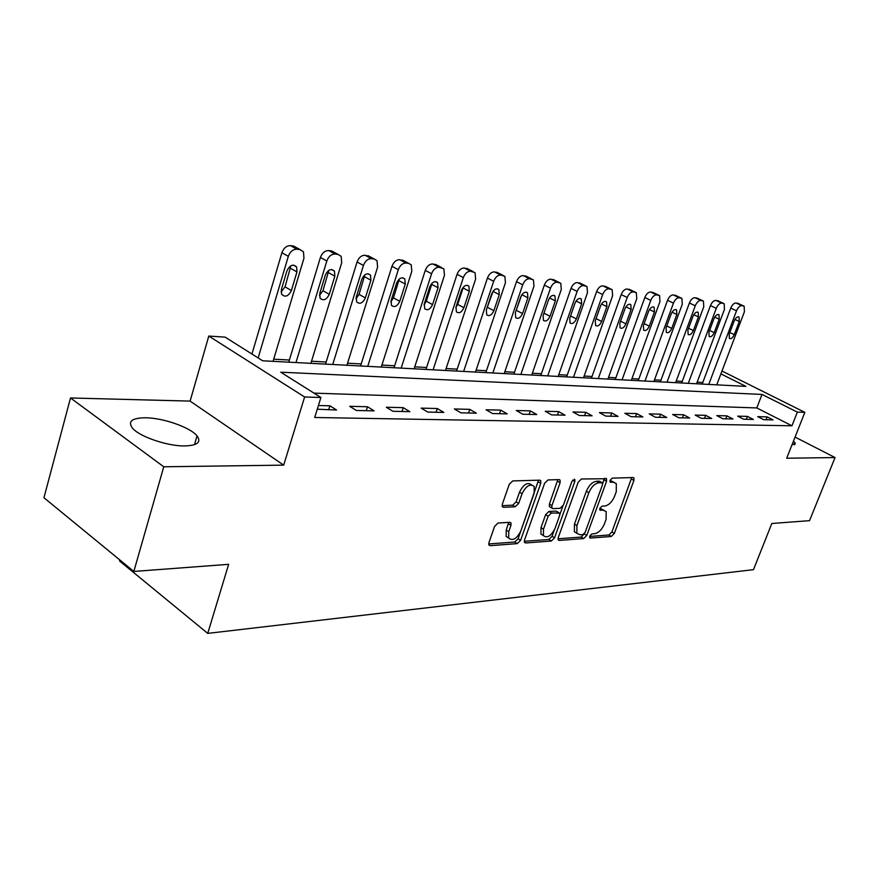 <?xml version="1.0" encoding="UTF-8"?>
<svg xmlns="http://www.w3.org/2000/svg" width="879" height="879" viewBox="0 0 879 879"><rect width="100%" height="100%" fill="white"/><g stroke="black" fill="none" stroke-linecap="round" stroke-linejoin="round"><path stroke-width="1.32" d="M589.721 536.091L590.369 538.058L611.312 536.476L614.333 533.41L633.924 480.461L633.924 477.923L633.1 477.539L612.311 478.121L610.136 480.286L610.136 482.066L613.487 482.274L616.289 483.604L616.278 491.669L614.63 496.152C612.125 501.953 608.85 505.238 604.785 506.018L602.049 506.15L599.874 508.326L599.863 510.04L603.258 510.205L606.158 511.567L606.092 519.357L604.466 523.796C601.983 529.554 598.709 532.861 594.633 533.707L591.886 533.905L589.721 536.091M184.799 445.939C197.456 445.488 201.544 442.137 197.039 435.896C190.424 427.403 163.109 417.822 145.398 417.778C131.927 417.975 127.609 421.404 132.432 428.084C139.321 436.632 167.581 446.268 184.799 445.939M791.858 445.17L795.264 443.192L793.484 441.049M498.074 523.016L494.602 526.389L488.944 542.64L488.911 544.991L490.174 545.672L517.259 543.618L520.61 540.31L540.772 483.307L540.772 480.736L539.673 480.165L512.743 480.923L509.271 484.263L502.338 504.183L502.327 506.667L503.546 507.326L515.226 506.765L518.654 503.447L522.071 493.701C526.103 485.812 530.136 483.384 534.168 486.439L534.168 493.24L520.884 530.861C516.742 538.86 512.655 541.255 508.655 538.047L508.743 531.663L510.952 525.378L510.974 522.95L509.776 522.324L498.074 523.016M133.839 571.449L43.95 497.734L70.507 397.978L163.769 466.782L133.839 571.449L228.639 564.329L207.741 633.385L753.479 569.669L771.828 523.488L809.548 520.654L835.05 457.552L786.694 458.223L804.845 412.35L797.352 412.119L791.957 425.788L314.704 417.492L320.901 397.495L304.617 396.989L208.795 336.064L225.134 337.14L262.645 360.786L745.897 386.386L720.901 373.883M163.769 466.782L283.686 465.134L304.617 396.989M558.264 537.541L558.231 539.915L559.275 540.42L583.667 538.574L586.776 535.443L606.554 481.296L606.543 478.736L581.426 478.989L578.217 482.164L558.264 537.541M551.32 541.024L525.642 542.98L524.488 542.387L524.521 540.025L544.661 483.186L548.002 479.934L559.055 479.615L560.088 480.143L560.099 482.714L551.913 505.623L551.902 508.106L552.957 508.644L560.154 508.282L563.406 505.073L571.899 481.428L574.855 479.538L574.855 481.34L554.55 537.816L551.32 541.024L548.848 539.475L524.258 541.31M835.05 457.552L795.066 437.072M791.957 425.788L756.786 407.933L313.957 393.122M767.125 416.888L757.753 416.657L763.675 419.69L773.026 419.898L767.125 416.888L766.016 419.744M747.403 416.393L737.668 416.141L743.656 419.228L753.358 419.448L747.403 416.393L746.282 419.294M726.933 415.866L716.824 415.613L722.868 418.767L732.943 418.986L726.933 415.866L725.801 418.833M705.672 415.327L695.168 415.064L701.266 418.272L711.737 418.514L705.672 415.327L704.529 418.349M683.576 414.767L672.655 414.492L678.808 417.767L689.696 418.008L683.576 414.767L682.423 417.844M660.59 414.185L649.229 413.899L655.437 417.239L666.776 417.492L660.59 414.185L659.437 417.327M636.671 413.58L624.848 413.284L631.1 416.679L642.901 416.954L636.671 413.58L635.506 416.778M611.762 412.954L599.423 412.636L605.73 416.108L618.047 416.382L611.762 412.954L610.575 416.217M585.777 412.295L572.91 411.965L579.272 415.503L592.116 415.8L585.777 412.295L584.59 415.624M558.67 411.603L545.233 411.262L551.638 414.888L565.054 415.185L558.67 411.603L557.473 415.02M530.356 410.889L516.314 410.526L522.763 414.229L536.783 414.547L530.356 410.889L529.147 414.372M500.744 410.141L486.054 409.768L492.559 413.548L507.227 413.877L500.744 410.141L499.525 413.701M469.771 409.35L454.377 408.966L460.915 412.822L476.286 413.174L469.771 409.35L468.54 412.998M437.302 408.526L421.162 408.12L427.743 412.075L443.862 412.438L437.302 408.526L436.072 412.262M403.252 407.669L386.31 407.241L392.935 411.284L409.856 411.669L403.252 407.669L402.011 411.493M367.499 406.757L349.699 406.307L356.347 410.46L374.135 410.867L367.499 406.757L366.257 410.68M317.264 409.218L336.569 410.01L329.911 405.801L318.418 405.516M702.782 382.508L697.157 382.2M682.247 381.387L676.215 381.057M660.953 380.233L654.492 379.882M638.846 379.025L631.946 378.651M615.893 377.783L608.51 377.377M592.039 376.487L584.139 376.058M567.23 375.135L558.78 374.674M541.398 373.729L532.366 373.234M514.501 372.267L504.832 371.74M486.45 370.74L476.099 370.18M457.179 369.147L446.103 368.543M426.612 367.488L414.745 366.84M394.649 365.752L381.925 365.06M361.192 363.928L347.568 363.192M326.153 362.027L311.529 361.225M289.389 360.027L273.699 359.17M119.83 559.967L119.544 560.978L207.741 633.385M283.686 465.134L190.106 401.099L70.507 397.978M190.106 401.099L208.795 336.064M797.352 412.119L762.005 394.44L280.753 372.191L320.901 397.495M721.989 371.026L804.845 412.35M756.786 407.933L762.005 394.44M329.911 405.801L328.658 409.834M603.895 510.216L600.786 508.732L603.258 510.205M599.742 508.787L600.786 508.732M614.036 482.296L611.004 480.824L613.487 482.274M609.982 480.857L611.004 480.824M589.611 536.432L608.883 534.992L611.905 531.938L631.737 477.583M602.708 483.538L604.334 478.352M557.989 538.794L581.217 537.058L584.458 533.553M582.953 534.553L585.139 532.366L602.511 484.725L602.511 482.945L598.94 482.736C594.775 483.45 591.413 486.79 588.853 492.745L576.932 525.587L576.833 533.245L579.997 534.773L582.953 534.553M601.994 482.648L599.379 481.176L601.873 482.637M574.372 531.729L576.833 533.245L574.372 531.729L574.459 524.082L586.348 491.262C588.908 485.318 592.27 481.978 596.434 481.274L599.379 481.176M550.265 507.106L549.386 506.568L549.397 504.096L557.835 479.659M562.901 506.128L559.879 514.545M554.264 530.169L552.078 536.267L554.55 537.816M543.486 529.213L543.409 535.608C547.21 538.475 551.078 536.08 555.012 528.444L559.626 515.588L559.648 513.138L551.397 513.006L548.122 516.237L543.486 529.213L541.003 527.653L540.926 534.047L543.255 535.509M558.802 512.622L556.099 511.084L558.604 512.611M541.003 527.653L545.617 514.687L548.903 511.468L556.099 511.084M548.848 539.475L552.078 536.267M508.688 538.113L506.15 536.432L506.227 530.07L508.688 522.39M531.608 484.878C527.576 481.846 523.543 484.263 519.522 492.141L522.071 493.701M502.074 505.678L512.699 505.183L516.116 501.876L519.522 492.141M488.691 543.958L514.764 542.013L518.116 538.717L538.497 480.198M708.771 384.42L736.514 310.803C737.975 307.463 739.733 305.738 741.777 305.65L744.15 306.189L744.403 311.759L716.759 384.837M702.2 384.068L730.746 308.1C732.196 304.771 733.954 303.057 735.998 302.969L743.469 305.87M734.196 320.923L729.207 334.141L729.372 338.481C731.086 339.217 732.723 337.932 734.273 334.646L739.25 321.494L739.063 317.077C737.349 316.374 735.734 317.66 734.196 320.923M688.279 383.332L716.275 308.342C717.758 304.936 719.549 303.189 721.67 303.101L724.175 303.673L724.461 309.331L696.564 383.771M681.654 382.98L710.452 305.595C711.924 302.2 713.726 300.464 715.847 300.376L723.417 303.321M713.968 318.659L708.935 332.13L709.133 336.525C710.913 337.316 712.605 336.02 714.198 332.647L719.22 319.242L719 314.77C717.22 314.012 715.55 315.308 713.968 318.659M667.029 382.2L695.267 305.782C696.772 302.321 698.618 300.541 700.816 300.453L703.442 301.068L703.76 306.815L675.621 382.662M660.349 381.849L689.4 303.002C690.883 299.541 692.729 297.772 694.937 297.684L702.618 300.684M692.982 316.308L687.916 330.032L688.136 334.492C689.982 335.349 691.729 334.042 693.366 330.57L698.431 316.912L698.19 312.375C696.333 311.551 694.608 312.869 692.982 316.308M644.977 381.036L673.457 303.134C674.973 299.596 676.874 297.783 679.148 297.706L681.917 298.366L682.28 304.211L653.899 381.508M638.242 380.684L667.535 300.299C669.051 296.772 670.941 294.97 673.226 294.894L681.016 297.948M671.204 313.869L666.084 327.856L666.326 332.383C668.26 333.306 670.062 331.987 671.754 328.416L676.852 314.495L676.577 309.88C674.654 309.001 672.864 310.331 671.204 313.869M622.068 379.827L650.79 300.376C652.328 296.772 654.284 294.926 656.646 294.85L659.558 295.564L659.964 301.497L631.342 380.31M615.289 379.464L644.823 297.498C646.351 293.905 648.295 292.07 650.669 291.993L658.569 295.091M648.57 311.331L643.406 325.604L643.67 330.185C645.68 331.185 647.559 329.856 649.295 326.186L654.448 311.99L654.141 307.309C652.13 306.342 650.273 307.683 648.57 311.331M598.269 378.563L627.221 297.509C628.782 293.828 630.792 291.949 633.243 291.883L636.319 292.663L636.759 298.673L607.905 379.069M591.424 378.201L621.2 294.586C622.75 290.916 624.76 289.048 627.21 288.971L635.231 292.136M625.024 308.694L619.827 323.252L620.113 327.9C622.211 328.988 624.156 327.647 625.947 323.857L631.144 309.375L630.814 304.628C628.716 303.585 626.793 304.936 625.024 308.694M573.504 377.245L602.686 294.531C604.269 290.773 606.334 288.861 608.883 288.784L612.147 289.641L612.619 295.74L583.524 377.783M566.614 376.882L596.621 291.553C598.192 287.807 600.258 285.906 602.807 285.84L610.938 289.048M600.533 305.947L595.292 320.802L595.599 325.516C597.797 326.702 599.819 325.34 601.665 321.439L606.906 306.661L606.543 301.849C604.356 300.706 602.357 302.079 600.533 305.947M547.716 375.882L577.14 291.421C578.745 287.587 580.865 285.631 583.524 285.565L586.985 286.499L587.491 292.685L558.154 376.443M540.783 375.52L571.02 288.4C572.614 284.565 574.745 282.62 577.393 282.566L585.634 285.84M575.031 303.09L569.735 318.264L570.075 323.022C572.361 324.318 574.47 322.956 576.382 318.923L581.656 303.826L581.283 298.959C578.997 297.717 576.91 299.091 575.031 303.09M520.862 374.465L550.507 288.18C552.122 284.269 554.319 282.28 557.077 282.214L560.758 283.236L561.296 289.499L531.74 375.036M513.874 374.091L544.343 285.104C545.958 281.192 548.144 279.214 550.902 279.159L559.253 282.489M548.441 300.102L543.112 315.616L543.464 320.417C545.859 321.846 548.046 320.472 550.034 316.297L555.352 300.882L554.957 295.948C552.561 294.586 550.386 295.97 548.441 300.102M492.855 372.982L522.708 284.807C524.356 280.797 526.62 278.764 529.488 278.709L533.41 279.841L533.971 286.18L504.205 373.575M485.823 372.608L516.5 281.665C518.138 277.676 520.401 275.654 523.28 275.599L527.18 276.72M515.533 312.232L521.588 295.124M520.698 297.003L515.336 312.847L515.698 317.693C518.203 319.264 520.489 317.879 522.555 313.561L527.916 297.805L527.499 292.817C524.994 291.323 522.73 292.718 520.698 297.003M463.629 371.432L493.679 281.28C495.349 277.182 497.679 275.105 500.678 275.061L504.865 276.314L505.447 282.708L475.473 372.059M456.553 371.059L487.427 278.083C489.087 273.995 491.427 271.93 494.427 271.886L498.569 273.094M486.285 310.1L493.152 291.092M491.735 293.751L486.329 309.957L486.702 314.847C489.339 316.572 491.724 315.187 493.877 310.705L499.272 294.597L498.843 289.565C496.217 287.916 493.844 289.312 491.735 293.751M433.094 369.817L463.343 277.588C465.024 273.402 467.441 271.281 470.573 271.237L475.045 272.633L475.638 279.082L445.466 370.466M425.974 369.433L457.047 274.336C458.728 270.15 461.134 268.051 464.277 268.007L468.672 269.315M455.827 307.606L457.695 304.409L463.321 287.158M461.464 290.356L456.014 306.936L456.399 311.847C459.157 313.759 461.662 312.386 463.903 307.727L469.342 291.246L468.903 286.169C466.145 284.346 463.672 285.741 461.464 290.356M401.154 368.125L431.589 273.732C433.303 269.435 435.797 267.271 439.06 267.238L443.862 268.809L444.466 275.292L414.108 368.806M394.012 367.741L425.26 270.413C426.963 266.128 429.457 263.975 432.732 263.953L437.401 265.37M424.041 304.87L426.315 301.222L432.05 283.159M429.787 286.807L424.315 303.782L424.689 308.705C427.579 310.825 430.205 309.463 432.567 304.606L438.039 287.73L437.599 282.642C434.709 280.621 432.105 282.005 429.787 286.807M367.73 366.345L398.319 269.688C400.055 265.293 402.637 263.074 406.065 263.052L408.757 263.392L411.229 264.821L411.811 271.325L381.288 367.07M360.555 365.972L391.968 266.304C393.693 261.92 396.275 259.723 399.692 259.701L404.67 261.25M390.792 301.926L393.473 297.882L399.275 279.05M396.616 283.093L391.111 300.475L391.463 305.387C394.506 307.749 397.264 306.408 399.758 301.332L405.263 284.06L404.823 278.962C401.791 276.698 399.055 278.083 396.616 283.093M332.712 364.499L363.445 265.447C365.203 260.942 367.872 258.679 371.465 258.668L374.289 259.019L377.025 260.667L377.596 267.161L346.919 365.246M325.505 364.115L357.061 261.997C358.808 257.503 361.478 255.251 365.06 255.251L370.378 256.932M355.962 298.794L359.061 294.388L364.906 274.797M361.829 279.192L356.303 297.014L356.632 301.882C359.819 304.541 362.73 303.211 365.367 297.915L370.894 280.203L370.488 275.127C367.29 272.6 364.411 273.951 361.829 279.192M295.97 362.544L326.823 260.997C328.603 256.371 331.372 254.064 335.141 254.053L338.107 254.427L341.162 256.349L341.689 262.799L310.88 363.335M288.741 362.17L320.406 257.47C322.186 252.866 324.955 250.57 328.713 250.57L331.691 250.954L334.394 252.416M319.418 295.454L322.956 290.729L328.823 270.369M325.329 275.105L319.769 293.366L320.055 298.179C323.406 301.167 326.483 299.882 329.284 294.322L334.844 276.171L334.47 271.139C331.108 268.282 328.065 269.6 325.329 275.105M258.14 357.94L288.323 256.316C290.125 251.57 293.004 249.207 296.959 249.207L300.08 249.603L303.486 251.866L303.958 258.217L273.05 361.335M251.943 354.039L281.895 252.723C283.697 247.999 286.565 245.637 290.52 245.659L293.641 246.054L296.608 247.691M281.049 291.927L285.038 286.873L290.894 265.755M286.95 270.798L281.379 289.554L281.621 294.245C285.115 297.629 288.378 296.388 291.388 290.542L296.959 271.919L296.63 266.985C293.114 263.744 289.883 265.018 286.95 270.798M589.622 537.607L590.369 538.058M610.081 481.967L610.762 482.362M599.797 509.919L600.511 510.347M631.452 479.033L633.924 480.461M611.905 531.938L614.333 533.41M608.883 534.992L611.312 536.476M604.06 479.835L606.554 481.296M584.326 533.938L586.776 535.443M581.217 537.058L583.667 538.574M558.121 539.706L559.275 540.42M596.434 481.274L598.94 482.736M586.348 491.262L588.853 492.745M574.459 524.082L576.932 525.587M524.389 542.178L525.642 542.98M557.561 481.198L560.099 482.714M549.397 504.096L551.913 505.623M572.701 480.055L574.855 481.34M548.903 511.468L551.397 513.006M545.617 514.687L548.122 516.237M508.436 523.774L510.952 525.378M506.227 530.07L508.743 531.663M516.116 501.876L518.654 503.447M512.699 505.183L515.226 506.765M502.25 506.513L503.546 507.326M538.234 481.769L540.772 483.307M518.116 538.717L520.61 540.31M514.764 542.013L517.259 543.618M488.812 544.782L490.174 545.672M736.514 310.803L730.746 308.1M743.348 305.848L737.58 303.178M741.777 305.65L735.998 302.969M734.91 319.44L739.25 321.494M729.823 332.515L734.273 334.646M716.275 308.342L710.452 305.595M723.307 303.31L717.484 300.585M721.67 303.101L715.847 300.376M714.715 317.11L719.22 319.242M709.573 330.416L714.198 332.647M695.267 305.782L689.4 303.002M702.508 300.662L696.629 297.904M700.816 300.453L694.937 297.684M693.773 314.693L698.431 316.912M688.576 328.241L693.366 330.57M673.457 303.134L667.535 300.299M680.917 297.926L674.984 295.124M679.148 297.706L673.226 294.894M672.028 312.166L676.852 314.495M666.765 325.977L671.754 328.416M650.79 300.376L644.823 297.498M658.481 295.08L652.504 292.224M656.646 294.85L650.669 291.993M649.438 309.551L654.448 311.99M644.12 323.626L649.295 326.186M627.221 297.509L621.2 294.586M635.143 292.125L629.122 289.224M633.243 291.883L627.21 288.971M625.947 306.826L631.144 309.375M620.563 321.176L625.947 323.857M602.686 294.531L596.621 291.553M610.872 289.037L604.796 286.093M608.883 288.784L602.807 285.84M601.511 303.991L606.906 306.661M596.061 318.616L601.665 321.439M577.14 291.421L571.02 288.4M585.59 285.829L579.47 282.829M583.524 285.565L577.393 282.566M576.053 301.025L581.656 303.826M570.537 315.957L576.382 318.923M550.507 288.18L544.343 285.104M559.231 282.489L553.067 279.434M557.077 282.214L550.902 279.159M549.529 297.937L555.352 300.882M543.947 313.166L550.034 316.297M522.708 284.807L516.5 281.665M531.74 278.995L525.532 275.896M529.488 278.709L523.28 275.599M521.862 294.707L527.916 297.805M516.423 310.375L522.555 313.561M493.679 281.28L487.427 278.083M503.03 275.358L496.778 272.193M500.678 275.061L494.427 271.886M493.064 291.388L499.272 294.597M487.702 307.452L493.877 310.705M463.343 277.588L457.047 274.336M473.034 271.545L466.738 268.326M470.573 271.237L464.277 268.007M463.09 287.971L469.342 291.246M457.695 304.409L463.903 307.727M431.589 273.732L425.26 270.413M441.643 267.568L435.303 264.282M439.06 267.238L432.732 263.953M431.754 284.4L438.039 287.73M426.315 301.222L432.567 304.606M398.319 269.688L391.968 266.304M408.757 263.392L402.395 260.052M406.065 263.052L399.692 259.701M398.945 280.665L405.263 284.06M393.473 297.882L399.758 301.332M363.445 265.447L357.061 261.997M374.289 259.019L367.894 255.613M371.465 258.668L365.06 255.251M364.554 276.742L370.894 280.203M359.061 294.388L365.367 297.915M326.823 260.997L320.406 257.47M338.107 254.427L331.691 250.954M335.141 254.053L328.713 250.57M328.471 272.633L334.844 276.171M322.956 290.729L329.284 294.322M288.323 256.316L281.895 252.723M300.08 249.603L293.641 246.054M296.959 249.207L290.52 245.659M290.575 268.315L296.959 271.919M285.038 286.873L291.388 290.542M197.039 435.896L194.49 444.664M795.264 443.192L794.638 444.785M633.276 477.55L633.924 477.923M605.818 478.319L606.543 478.736M559.209 479.626L560.088 480.143M549.386 506.568L551.902 508.106M574.273 479.198L574.855 479.538M540.926 534.047L543.409 535.608M509.974 522.324L510.974 522.95M506.15 536.432L508.655 538.047M539.827 480.165L540.772 480.736M738.503 316.814L739.063 317.077M718.385 314.473L719 314.77M697.508 312.056L698.19 312.375M675.841 309.529L676.577 309.88M653.328 306.914L654.141 307.309M629.913 304.189L630.814 304.628M605.543 301.354L606.543 301.849M580.173 298.399L581.283 298.959M553.715 295.322L554.957 295.948M526.114 292.114L527.499 292.817M497.294 288.762L498.843 289.565M467.156 285.257L468.903 286.169M435.621 281.599L437.599 282.642M402.582 277.753L404.823 278.962M367.927 273.732L370.488 275.127M331.526 269.512L334.47 271.139M293.256 265.084L296.63 266.985"/></g></svg>
